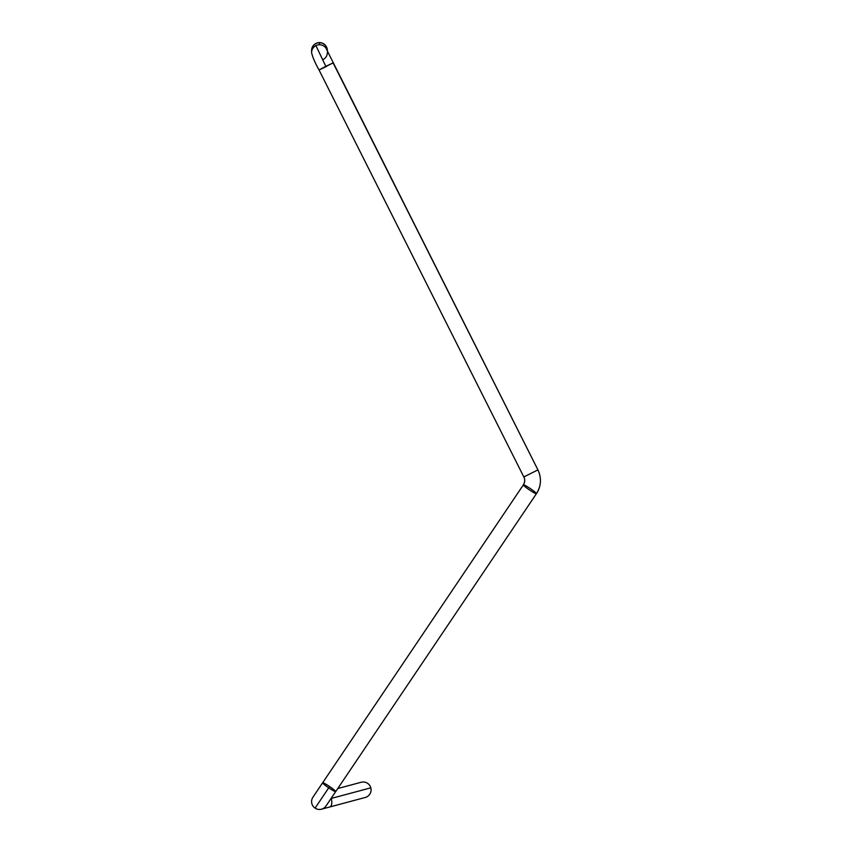 <?xml version="1.0" encoding="UTF-8"?>
<svg xmlns="http://www.w3.org/2000/svg" width="852" height="852" viewBox="0 0 852 852"><rect width="100%" height="100%" fill="white"/><g stroke="black" fill="none" stroke-linecap="round" stroke-linejoin="round"><path stroke-width="1.28" d="M331.055 798.484L331.247 798.441A7.881 3.568 75 0 1 329.841 806.961A7.881 3.568 -105 0 0 331.247 798.441L370.822 787.834L331.055 798.484M325.943 806.077A7.881 7.881 0 0 1 315.07 808.122L329.618 786.524A7.881 0.799 -146 0 1 335.699 791.593L325.997 805.992A7.881 7.881 0 0 1 311.587 801.594A7.881 7.881 0 0 0 315.07 808.122L329.618 786.524A7.881 0.799 -146 0 0 322.631 782.796A7.881 0.799 34 0 1 329.618 786.524A7.881 0.799 34 0 1 335.699 791.593L536.44 493.67A7.881 0.799 34 0 1 536.43 493.681A7.881 0.799 -146 0 0 530.445 488.665A7.881 0.799 -146 0 0 523.394 484.852A7.881 0.799 34 0 1 530.445 488.665A7.881 0.799 34 0 1 536.44 493.67A7.881 0.799 34 0 1 529.369 489.879A7.881 0.799 34 0 1 523.373 484.863L322.631 782.796L523.373 484.863A7.881 0.799 -146 0 0 523.373 484.863A7.881 0.799 34 0 1 523.394 484.852A7.881 7.828 48.8 0 0 523.884 476.928A7.881 7.828 -131.2 0 1 523.394 484.852A7.881 0.799 -146 0 0 529.369 489.879A7.881 0.799 -146 0 0 536.43 493.681A7.881 0.799 -146 0 0 536.44 493.67L335.699 791.593A7.881 0.799 34 0 1 328.723 787.855A7.881 0.799 34 0 1 322.631 782.796L312.94 797.184A7.881 7.881 0 0 0 311.587 801.594A7.881 7.881 0 0 1 312.993 797.11M326.923 50.119L537.932 469.889L523.884 476.928L537.932 469.889L333.1 62.899L325.826 66.339L315.922 45.593A7.881 7.87 180 0 0 311.598 52.867A7.881 7.87 0 0 1 326.998 50.289A7.881 7.87 180 0 0 319.468 44.751L319.468 42.6L319.468 44.751A7.881 7.87 180 0 0 315.922 45.593L325.826 66.339L319.031 69.981L333.1 62.899L319.031 69.981L523.852 476.971L319.031 69.981L326.316 66.552M365.252 797.472A7.881 7.881 0 0 0 370.822 787.834A7.881 7.881 0 0 1 365.252 797.472L321.502 809.198M325.038 44.9L322.482 43.196L325.038 44.9L326.742 47.456L327.349 50.47A7.881 7.87 180 0 0 319.468 42.6A7.881 7.87 180 0 0 311.587 50.47L311.587 52.611C312.535 57.02 315.016 62.803 319.031 69.981C315.016 62.803 312.535 57.02 311.587 52.611M327.349 52.611A7.881 7.87 0 0 1 323.014 59.64M361.173 782.264A7.881 7.881 0 0 1 370.822 787.834A7.881 7.881 0 0 0 361.173 782.264L337.765 788.537M312.194 47.456L313.898 44.9L312.194 47.456L311.587 50.47M537.9 469.921A23.632 23.494 -131.2 0 1 536.451 493.649M322.482 43.196L319.468 42.6L316.454 43.196L313.898 44.9M536.44 493.67C541.212 486.013 541.702 478.089 537.932 469.889C541.702 478.089 541.212 486.013 536.44 493.67M327.349 50.47L327.349 51.088M322.631 782.796L312.94 797.184M523.373 484.863C524.97 481.87 525.13 479.239 523.852 476.971"/></g></svg>
